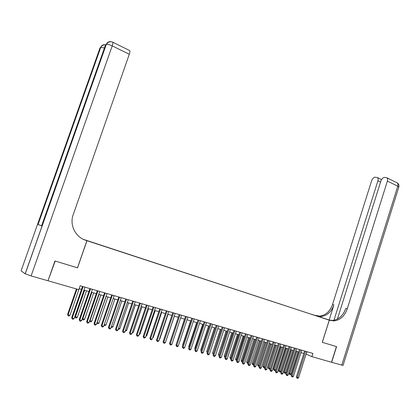 <?xml version="1.0" encoding="UTF-8"?>
<svg xmlns="http://www.w3.org/2000/svg" width="420" height="420" viewBox="0 0 420 420"><rect width="100%" height="100%" fill="white"/><g stroke="black" fill="none" stroke-linecap="round" stroke-linejoin="round"><path stroke-width="0.63" d="M92.411 242.477L89.261 241.432L92.411 242.477M48.032 280.702L55.188 261.035L77.548 267.839L86.977 240.707L329.254 320.15L83.349 239.358M306.091 354.118L311.934 356.643L312.947 353.446L80.162 285.752L78.818 289.632L48.248 280.844M322.345 317.851L325.495 318.901L322.345 317.851M86.977 240.707L84.299 239.778M311.682 314.375L317.473 316.27M311.661 314.286L317.494 316.255M329.254 320.15L322.261 342.284L336.425 346.594L331.501 362.266L311.934 356.643M79.139 288.697L81.49 289.375M83.969 290.089L88.93 291.517M91.403 292.231L96.285 293.638M98.752 294.352L103.551 295.733M106.013 296.441L110.733 297.806M113.19 298.51L117.836 299.854M120.288 300.557L124.861 301.875M127.302 302.579L131.801 303.875M134.237 304.579L138.663 305.855M141.099 306.558L145.451 307.813M147.877 308.511L152.166 309.745M154.586 310.443L158.802 311.661M161.217 312.354L165.37 313.551M167.779 314.249L171.859 315.425M174.263 316.118L178.285 317.279M180.684 317.966L184.637 319.106M187.031 319.798L190.922 320.917M193.31 321.605L197.143 322.712M199.521 323.4L203.291 324.487M205.669 325.169L209.381 326.24M211.748 326.923L215.402 327.978M217.765 328.655L221.361 329.695M223.718 330.372L227.262 331.396M229.609 332.073L233.095 333.076M235.441 333.753L238.875 334.74M241.211 335.417L244.592 336.389M246.923 337.06L250.252 338.021M252.578 338.693L255.853 339.638M258.174 340.305L261.397 341.234M263.713 341.901L266.889 342.815M269.194 343.481L272.323 344.384M274.622 345.046L277.704 345.933M279.998 346.594L283.028 347.471M285.322 348.128L288.304 348.989M290.588 349.65L293.528 350.495M295.806 351.151L298.699 351.986M300.972 352.643L303.823 353.462M306.957 351.703L306.18 354.144M304.6 351.02L296.357 376.966L297.297 377.433L305.592 351.304M298.583 377.774L297.649 378.362L297.134 378.226L297.297 377.433L298.583 377.774L306.863 351.677M297.134 378.226L296.357 376.966M296.037 351.22L289.007 373.296L289.91 373.748L291.186 374.089L298.258 351.86M296.998 351.498L289.758 374.535L289.007 373.296M291.186 374.089L290.267 374.666L289.758 374.535M341.77 365.216L397.761 186.186L398.753 187.252L343.056 365.426L331.648 362.308L336.572 346.642L322.308 342.3L329.301 320.166L333.963 320.933C340.195 320.129 344.615 316.118 347.23 308.894L387.382 181.083C387.802 179.603 387.644 178.505 386.909 177.791L384.615 177.398C382.977 177.581 381.743 178.757 380.909 180.915L337.402 319.058M329.931 320.276L314.958 315.331L319.531 316.097C325.647 315.341 329.978 311.472 332.53 304.479L371.658 180.668C372.477 178.553 373.674 177.398 375.254 177.214L377.444 177.587C378.163 178.28 378.31 179.361 377.895 180.836L333.926 320.281M329.301 320.166L326.419 319.195L329.191 320.103M329.149 319.998L317.137 316.06L320.896 316.554C327.022 315.793 331.359 311.908 333.916 304.894L329.149 319.998L330.031 320.297M330.141 320.444L328.703 319.956L332.519 320.45C338.735 319.651 343.151 315.651 345.76 308.453L347.23 308.894M54.952 260.962L77.474 267.813L86.903 240.681L85.612 240.261C76.041 237.342 69.962 226.217 72.692 216.174L129.297 54.264L112.229 45.874L31.117 275.919L48.006 280.775L54.952 260.962M86.903 240.681L84.578 239.888M31.117 275.919L25.237 273.819L21.089 270.858L100.06 47.775L100.742 47.413L104.459 47.964M41.627 225.734L37.994 224.516L41.612 225.782M129.439 50.458L129.78 50.626C130.079 51.214 129.917 52.427 129.297 54.264M299.481 349.529L291.186 375.601L292.115 376.068L300.468 349.818M293.417 376.409L292.478 377.003L291.958 376.866L292.115 376.068L293.417 376.409L301.754 350.191M291.958 376.866L291.186 375.601M294.315 348.028L285.962 374.22L286.886 374.687L295.292 348.311M288.199 375.034L287.259 375.632L286.734 375.491L286.886 374.687L288.199 375.034L296.588 348.689M286.734 375.491L285.962 374.22M289.096 346.51L280.686 372.829L281.605 373.291L290.068 346.794M282.928 373.643L281.983 374.241L281.453 374.105L281.605 373.291L282.928 373.643L291.38 347.172M281.453 374.105L280.686 372.829M283.826 344.978L275.357 371.422L276.266 371.884L284.792 345.256M277.604 372.241L276.659 372.844L276.124 372.703L276.266 371.884L277.604 372.241L286.115 345.644M276.124 372.703L275.357 371.422M290.971 349.76L283.889 371.936L284.786 372.388L286.072 372.729L293.197 350.401M291.921 350.033L284.639 373.181L283.889 371.936M286.072 372.729L285.154 373.312L284.639 373.181M285.852 348.285L278.723 370.566L279.615 371.018L280.912 371.359L288.083 348.925M286.797 348.553L279.473 371.81L278.723 370.566M280.912 371.359L279.988 371.947L279.473 371.81M280.681 346.794L273.504 369.18L274.391 369.631L275.699 369.978L282.917 347.44M281.62 347.062L274.25 370.43L273.504 369.18M275.699 369.978L274.774 370.566L274.25 370.43M275.462 345.287L268.238 367.784L270.433 368.582L269.509 369.175L268.979 369.033L268.238 367.784M276.397 345.555L268.979 369.033M278.507 343.429L269.976 369.999L270.879 370.466L279.463 343.707M272.233 370.823L271.283 371.427L270.743 371.285L270.879 370.466L272.233 370.823L280.802 344.096M270.743 371.285L269.976 369.999M270.191 343.77L262.92 366.366L265.004 367.138M271.115 344.038L263.66 367.626L262.92 366.366M264.957 367.274L264.196 367.768L263.66 367.626M273.131 341.87L264.542 368.566L265.435 369.028L274.082 342.143M266.8 369.39L265.85 369.999L265.303 369.857L265.435 369.028L266.8 369.39L275.431 342.536M265.303 369.857L264.542 368.566M264.873 342.237L257.549 364.943L259.518 365.683M265.786 342.5L258.284 366.203L257.549 364.943M259.429 365.957L258.284 366.203M267.703 340.289L259.056 367.117L259.938 367.579L268.642 340.562M261.319 367.941L260.363 368.555L259.812 368.408L259.938 367.579L261.319 367.941L270.007 340.961M259.812 368.408L259.056 367.117M259.497 340.688L252.126 363.5L253.974 364.208M260.405 340.951L252.856 364.765L252.126 363.5M253.843 364.628L252.856 364.765M262.216 338.693L253.512 365.652L254.384 366.114L263.151 338.966M255.78 366.481L254.819 367.096L254.263 366.949L254.384 366.114L255.78 366.481L264.532 339.365M254.263 366.949L253.512 365.652M254.074 339.124L246.645 362.045L248.378 362.723M254.972 339.381L247.375 363.316L246.645 362.045M248.194 363.284L247.375 363.316M256.678 337.082L247.91 364.177L248.777 364.633L257.602 337.355M250.184 365.006L249.218 365.626L248.656 365.479L248.777 364.633L250.184 365.006L258.998 337.759M248.656 365.479L247.91 364.177M248.593 337.544L241.112 360.575L242.723 361.221M249.485 337.801L241.836 361.851L241.112 360.575M242.492 361.935L241.836 361.851M251.081 335.454L242.251 362.681L243.107 363.137L252 335.722M244.529 363.515L243.563 364.135L242.996 363.988L243.107 363.137L244.529 363.515L253.407 336.131M242.996 363.988L242.251 362.681M243.054 335.947L235.526 359.09L237.011 359.709M243.941 336.2L236.245 360.37L235.526 359.09M236.749 360.502L236.245 360.37M245.427 333.811L236.534 361.169L237.384 361.625L246.341 334.079M238.822 362.008L237.846 362.633L237.274 362.481L237.384 361.625L238.822 362.008L247.758 334.488M237.274 362.481L236.534 361.169M237.463 334.336L229.882 357.593L231.236 358.176M238.34 334.588L230.596 358.874L229.882 357.593M230.979 358.974L230.596 358.874M239.72 332.152L230.759 359.646L231.599 360.103L240.618 332.414M233.047 360.486L232.076 361.116L231.494 360.964L231.599 360.103L233.047 360.486L242.051 332.829M231.494 360.964L230.759 359.646M231.814 332.708L224.175 356.076L225.404 356.627M232.68 332.955L224.889 357.362L224.175 356.076M233.945 330.472L224.921 358.108L225.755 358.559L234.838 330.734M227.22 358.948L226.238 359.583L225.656 359.425L225.755 358.559L227.22 358.948L236.287 331.154M225.656 359.425L224.921 358.108M226.107 331.06L218.416 354.548L219.513 355.063M226.968 331.312L219.125 355.84L218.416 354.548M228.118 328.776L219.025 356.548L219.844 357L229 329.033M221.329 357.394L220.348 358.029L219.755 357.877L219.844 357L221.329 357.394L230.465 329.459M219.755 357.877L219.025 356.548M220.343 329.401L212.599 353L213.559 353.483M221.193 329.647L213.308 354.239M213.292 354.291L212.599 353M222.227 327.065L213.066 354.974L213.88 355.425L223.099 327.317M215.376 355.824L214.389 356.465L213.791 356.307L213.88 355.425L215.376 355.824L224.579 327.747M213.791 356.307L213.066 354.974M214.52 327.721L206.719 351.44L207.538 351.887M215.36 327.962L207.48 352.06M207.281 352.663L206.719 351.44M216.274 325.332L207.044 353.388L207.847 353.834L217.135 325.584M209.359 354.233L208.367 354.879L207.764 354.721L207.847 353.834L209.359 354.233L218.631 326.02M207.764 354.721L207.044 353.388M208.64 326.025L200.781 349.86L201.464 350.249M201.212 351.02L200.781 349.86M210.257 323.584L200.959 351.781L201.752 352.228L211.108 323.831M203.28 352.632L202.288 353.283L201.673 353.12L201.752 352.228L203.28 352.632L212.62 324.272M201.673 353.12L200.959 351.781M202.692 324.314L194.775 348.269L195.332 348.579M195.111 349.246L194.775 348.269M204.172 321.815L194.812 350.154L195.589 350.6L205.018 322.061M197.138 351.01L196.135 351.666L195.521 351.503L195.589 350.6L197.138 351.01L206.546 322.502M195.521 351.503L194.812 350.154M196.686 322.581L188.711 346.657L189.131 346.894M188.963 347.398L188.711 346.657M198.03 320.03L188.596 348.516L189.362 348.957L198.859 320.271M190.927 349.372L189.924 350.028L189.299 349.865L189.362 348.957L190.927 349.372L200.408 320.717M189.299 349.865L188.596 348.516M190.617 320.833L182.584 345.03L182.863 345.193M182.753 345.529L182.584 345.03M191.819 318.224L182.311 346.857L183.067 347.298L192.638 318.46M184.648 347.718L183.64 348.38L183.01 348.212L183.067 347.298L184.648 347.718L194.203 318.917M183.01 348.212L182.311 346.857M184.485 319.064L176.531 343.466M185.54 316.397L175.959 345.177L176.704 345.618L186.349 316.633M178.3 346.043L177.292 346.705L176.652 346.537L176.704 345.618L178.3 346.043L187.929 317.09M176.652 346.537L175.959 345.177M179.193 314.548L169.538 343.481L170.273 343.922L179.991 314.785M171.885 344.348L170.872 345.019L170.226 344.846L170.273 343.922L171.885 344.348L181.587 315.247M170.226 344.846L169.538 343.481M166 340.856L174.368 316.144M172.778 312.685L163.049 341.77L163.769 342.211L173.565 312.916M165.401 342.641L164.383 343.313L163.732 343.14L163.769 342.211L165.401 342.641L175.177 313.383M163.732 343.14L163.049 341.77M159.448 339.119L159.71 339.192L168.042 314.323M159.71 339.192L159.338 339.439M166.288 310.8L156.487 340.037L157.196 340.473L167.066 311.026M158.844 340.909L157.82 341.586L157.164 341.413L157.196 340.473L158.844 340.909L168.698 311.498M157.164 341.413L156.487 340.037M152.822 337.36L153.253 337.475L161.648 312.48M153.253 337.475L152.644 337.88M159.731 308.889L149.851 338.284L150.549 338.719L160.498 309.115M152.219 339.161L151.19 339.843L150.523 339.665L150.549 338.719L152.219 339.161L162.146 309.593M150.523 339.665L149.851 338.284M153.101 306.962L143.141 336.514L143.824 336.945L153.851 307.183M145.514 337.391L144.48 338.079L143.808 337.901L143.824 336.945L145.514 337.391L155.521 307.666M143.808 337.901L143.141 336.514M146.396 305.014L136.358 334.724L137.025 335.155L147.137 305.23M138.737 335.601L137.697 336.294L137.015 336.116L137.025 335.155L138.737 335.601L148.822 305.718M137.015 336.116L136.358 334.724M146.123 335.58L146.727 335.743L155.185 310.616M146.727 335.743L145.877 336.31M139.351 333.784L140.128 333.989L148.654 308.737M140.128 333.989L139.057 334.645M132.5 331.968L133.455 332.22L142.044 306.831M133.455 332.22L132.206 332.834M139.619 303.041L129.502 332.913L130.153 333.338L140.343 303.25M131.88 333.795L130.84 334.488L130.148 334.31L130.153 333.338L131.88 333.795L142.049 303.749M130.148 334.31L129.502 332.913M125.57 330.125L126.709 330.43L135.366 304.904M126.709 330.43L125.276 331.002M132.762 301.046L122.561 331.081L123.202 331.506L133.471 301.256M124.945 331.968L123.905 332.666L123.207 332.483L123.202 331.506L124.945 331.968L135.198 301.754M123.207 332.483L122.561 331.081M118.566 328.267L119.889 328.619L128.614 302.957M119.889 328.619L118.87 329.306L118.267 329.144M125.827 299.03L115.542 329.228L116.167 329.653L126.525 299.234M117.936 330.115L116.886 330.818L116.183 330.635L116.167 329.653L117.936 330.115L128.268 299.744M116.183 330.635L115.542 329.228M111.479 326.387L112.996 326.786L121.79 300.993M112.996 326.786L111.972 327.479L111.19 327.233M111.274 327.296L111.269 326.991M118.813 296.993L108.449 327.353L109.058 327.773L119.495 297.192M110.843 328.246L109.788 328.955L109.074 328.766L109.058 327.773L110.843 328.246L121.259 297.701M109.074 328.766L108.449 327.353M104.307 324.481L106.019 324.938L114.886 299.003M106.019 324.938L104.989 325.631L104.045 325.253M104.291 325.447L104.27 324.602M111.72 294.929L101.267 325.458L101.861 325.878L112.387 295.123M103.667 326.351L102.611 327.065L101.892 326.875L101.861 325.878L103.667 326.351L114.172 295.643M101.892 326.875L101.267 325.458M106.15 296.483L97.193 322.597L98.968 323.064L107.903 296.987M97.073 322.513L97.225 323.573L96.883 323.054M98.968 323.064L97.933 323.762L97.225 323.573M104.543 292.84L94.007 323.542L94.584 323.957L105.194 293.034M96.411 324.44L95.351 325.154L94.621 324.965L94.584 323.957L96.411 324.44L107 293.559M94.621 324.965L94.007 323.542M99.067 294.441L90.038 320.696L91.833 321.174L100.842 294.956M89.759 320.497L90.08 321.683L89.644 320.828M91.833 321.174L90.799 321.872L90.08 321.683M97.283 290.729L86.657 321.599L87.218 322.014L97.923 290.918M89.072 322.502L88.006 323.221L87.266 323.027L87.218 322.014L89.072 322.502L99.75 291.449M87.266 323.027L86.657 321.599M91.907 292.378L82.803 318.775L84.62 319.258L93.702 292.897M82.362 318.449L82.803 318.775L82.85 319.772L82.32 318.57M84.62 319.258L83.58 319.967L82.85 319.772M89.938 288.598L79.223 319.641L79.769 320.05L90.562 288.776M81.643 320.544L80.572 321.269L79.826 321.069L79.769 320.05L81.643 320.544L92.411 289.312M79.826 321.069L79.223 319.641M84.063 290.115L74.965 316.439L75.484 316.832L77.322 317.32L86.483 290.813M84.662 290.288L75.484 316.832L75.542 317.835L74.965 316.439M77.322 317.32L76.277 318.029L75.542 317.835M82.509 286.435L71.705 317.651L72.235 318.061L83.113 286.608M74.125 318.56L73.054 319.289L72.293 319.09L72.235 318.061L74.125 318.56L84.987 287.154M72.293 319.09L71.705 317.651M76.43 288.944L67.578 314.48L69.941 315.362L79.175 288.708M77.012 289.112L68.082 314.869L68.15 315.882L67.578 314.48M69.941 315.362L68.891 316.076L68.15 315.882M317.137 316.06L315.782 315.604M333.916 304.894L332.53 304.479M396.58 182.574L397.257 182.91C398.008 183.624 398.171 184.716 397.761 186.186L387.382 181.083M380.531 182.117L377.895 180.836M84.956 240.03L85.612 240.261M25.174 273.777L106.202 44.478L105.572 44.819L41.612 225.792M37.994 224.516L100.658 47.45C101.609 45.276 103.262 44.389 105.62 44.793M111.305 41.774C108.885 41.333 107.184 42.236 106.202 44.478L106.292 44.436C107.557 44.158 109.536 44.636 112.229 45.874C112.864 44.016 113.048 42.798 112.791 42.226L112.45 42.074M320.896 316.554L319.531 316.097M332.519 320.45L333.963 320.933M381.518 179.587L377.444 177.587M398.843 186.989C399.257 185.262 398.732 183.902 397.257 182.91L386.909 177.791M38.057 224.537L100.742 47.413C101.813 45.507 103.436 44.636 105.609 44.798M129.78 50.626L112.791 42.226C110.03 41.197 107.861 41.937 106.292 44.436L25.237 273.819"/></g></svg>
